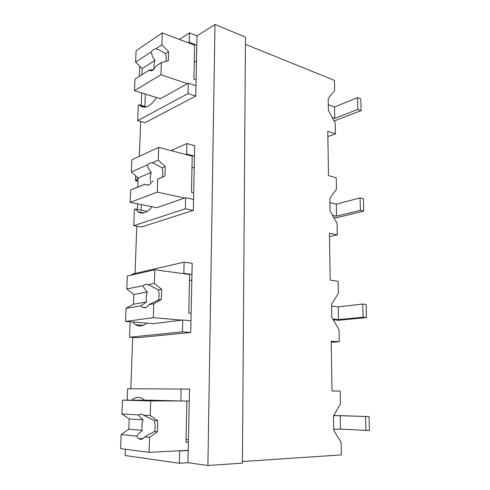 <?xml version="1.0" encoding="UTF-8"?>
<svg xmlns="http://www.w3.org/2000/svg" width="490" height="490" viewBox="0 0 490 490"><rect width="100%" height="100%" fill="white"/><g stroke="black" fill="none" stroke-linecap="round" stroke-linejoin="round"><path stroke-width="0.73" d="M127.198 400.14L127.627 388.735L189.507 389.085L187.94 462.713L207.895 465.5L242.421 463.124L245.472 37.093L214.988 24.5L197.023 35.874L189.489 32.916L179.414 39.433M245.417 44.327L334.431 80.372L334.621 90.656L328.184 98.392L328.38 110.299L335.221 123.1L335.423 133.874L327.773 131.289L328.496 175.622L336.232 177.809L336.446 189.146L329.844 198.248L330.052 210.853L337.077 223.464L337.291 234.863L329.439 233.203L330.205 280.151L338.149 281.364L338.376 293.369L331.601 303.984L331.822 317.342L339.043 329.715L339.27 341.793L331.203 341.181L332.018 390.977L340.183 391.094L340.415 403.827L333.463 416.126L333.702 430.306L341.132 442.397L341.365 454.904L242.434 461.525M141.684 92.922L141.23 105.368M140.636 121.453L139.35 156.341M137.604 203.84L137.396 209.475M136.784 226.221L135.044 273.438M132.692 337.42L130.806 388.748M197.023 35.874L195.743 96.077L145.065 122.708L137.715 120.626L188.062 93.553L195.743 96.077M145.334 94.062L144.893 106.471M214.988 24.5L207.895 465.5M182.874 273.585L183.836 273.383L184.099 262.156L192.184 263.351L190.714 332.465L137.427 337.733L129.568 337.218L182.464 331.853L190.714 332.465M137.886 324.876L137.855 325.721M171.065 150.626L186.886 143.558L194.683 145.702L193.311 210.4L141.359 227.035L133.764 225.688L185.355 208.771L193.311 210.4M141.873 212.525L141.855 213.095M141.383 204.593L141.187 210.21M139.76 66.217L139.381 76.342M189.489 32.916L189.269 42.275L196.821 45.166M141.929 74.217L141.469 75.037M188.356 42.844L189.269 42.275M335.423 133.874L327.859 136.637M337.291 234.863L329.494 236.566M339.27 341.793L331.222 342.314M187.94 462.713L179.377 463.264L125.115 455.51L125.354 449.244M188.062 93.553L188.307 83.178L195.957 85.775M146.351 106.906L139.172 104.75L138.296 105.252L137.715 120.626M181.122 388.968L180.841 400.991L189.256 401.004M188.203 450.5L179.665 450.935L179.377 463.264M183.836 273.383L191.945 274.486M182.464 331.853L182.746 320.007L190.959 320.723M130.15 321.789L129.568 337.218M184.099 262.156L131.939 274.149L131.908 275.006M186.886 143.558L186.641 154.074L194.463 156.132M185.355 208.771L185.618 197.697L193.544 199.412M147.294 211.398L135.277 209.059L134.376 209.389L133.764 225.688M137.757 177.674L136.251 180.424L137.996 180.816M136.251 180.424L135.454 180.761L137.978 181.318M135.638 175.781L135.454 180.761M194.285 62.169L196.49 60.87M179.665 450.935L178.666 450.818M188.307 83.178L160.31 98.753L134.511 90.674L160.959 74.75L187.382 83.692M139.172 104.75L140.434 105.932C145.352 109.007 150.724 106.226 156.555 97.577M144.66 400.177L142.706 398.719C138.97 396.624 135.326 397.102 131.786 400.152M179.848 400.967L150.712 400.93L122.488 400.134L150.847 400.189L180.841 400.991M189.501 280.605L191.823 280.158M182.746 320.007L153.254 323.645L125.544 321.416L153.327 317.667L181.772 320.129M132.619 321.985L135.559 324.699C139.117 326.848 142.841 326.328 146.724 323.124M185.704 154.472L186.641 154.074M191.97 168.046L194.23 167.145M185.618 197.697L156.892 207.699L130.175 202.352L157.272 192.105L184.669 198.027M135.277 209.059L137.911 211.766C142.37 214.547 147.123 212.874 152.157 206.749M196.086 79.864L193.918 79.111L194.659 45.252L162.276 32.885L161.902 44.811L168.609 51.707L168.346 60.625L161.339 62.616L160.959 74.75M162.276 32.885L136.067 50.74L135.626 62.12L142.137 68.576L141.91 74.762M161.902 44.811L155.906 48.761L153.584 49.508L151.22 51.848L135.626 62.12M155.906 48.761L160.059 50.311L165.534 53.667C166.306 55.664 166.422 58.218 165.883 61.324M168.609 51.707L165.534 53.667M161.339 62.616L156.8 65.458L152.886 70.144C151.465 70.995 150.228 71.019 149.181 70.217L134.964 79.104L134.511 90.674M150.932 70.805L149.193 70.217L153.799 69.464M151.22 51.848C151.655 54.666 152.905 57.514 154.975 60.392C154.019 63.608 153.768 66.505 154.221 69.072M154.975 60.392L142.137 68.576M193.685 192.778L191.437 192.276L192.227 156.188L158.68 147.374L158.276 160.114L165.228 166.551L164.946 176.069L162.221 177.166C162.999 173.607 162.95 170.514 162.074 167.88L154.656 163.715L152.133 162.815L149.744 163.023L147.325 164.928L131.357 171.947L138.1 177.98L137.763 187.033L130.652 190.028L130.175 202.352M157.272 192.105L157.682 179.138L164.946 176.069M158.68 147.374L131.828 159.832L131.357 171.947M158.276 160.114L152.133 162.815M165.228 166.551L162.074 167.88M157.682 179.138L162.221 177.166M130.652 190.028L145.212 184.16L145.775 184.681L149.003 185.042L153.021 181.012M145.212 184.16L137.763 187.033M147.325 164.928C147.79 167.323 149.101 169.828 151.245 172.437C150.228 175.794 149.983 178.948 150.522 181.888M151.245 172.437L138.1 177.98M191.118 313.269L188.791 313.049L189.636 274.504L154.834 269.776L154.405 283.41L161.62 289.302L161.32 299.488L158.521 299.96C159.317 296.328 159.268 292.977 158.38 289.909L148.746 284.911L145.646 284.267L143.166 285.676L126.806 288.978L133.794 294.521L133.439 304.174L126.059 308.265L125.544 321.416M153.327 317.667L153.762 303.776L161.32 299.488M154.834 269.776L127.308 276.054L126.806 288.978M154.405 283.41L148.096 284.684M161.62 289.302L158.38 289.909M153.762 303.776L148.978 304.553L158.521 299.96M126.059 308.265L140.967 305.852L142.308 307.218L144.85 307.824C146.351 307.561 147.729 306.471 148.978 304.553M140.967 305.852L146.51 301.975L133.439 304.174M143.166 285.676C143.668 287.587 145.034 289.694 147.27 291.991C146.216 295.341 145.965 298.667 146.51 301.975M147.27 291.991L133.794 294.521M188.381 442.133L185.961 442.237L186.868 400.998M150.712 400.93L150.252 415.557L157.749 420.812L157.425 431.739L154.552 431.482C155.379 427.776 155.336 424.144 154.417 420.591L141.261 414.062L138.713 414.901L121.949 413.946L129.207 418.913L128.827 429.228L121.153 434.569L120.601 448.632L149.095 452.331L188.203 450.328M149.095 452.331L149.566 437.417L157.425 431.739M188.43 439.769L186.022 439.536M122.488 400.134L121.949 413.946M150.252 415.557L143.772 415.189M157.749 420.812L154.417 420.591M149.566 437.417L144.648 436.927L154.552 431.482M121.153 434.569L136.428 436.1L138.774 438.728L140.41 439.316C141.947 439.444 143.362 438.648 144.648 436.927M136.428 436.1L142.222 430.404L128.827 429.228M138.713 414.901C139.252 416.255 140.685 417.897 143.013 419.832C141.929 423.158 141.665 426.686 142.222 430.404M143.013 419.832L129.207 418.913M333.898 120.632L334.505 120.846L361.093 110.63L357.865 109.405L334.756 118.366L332.202 117.453M334.756 118.366L334.541 106.985L357.571 97.669L360.793 98.943L361.093 110.63M334.541 106.985L328.288 104.658M357.571 97.669L357.865 109.405M333.586 217.193L336.281 217.823L363.702 211.147L360.395 210.32L336.557 216.182L332.49 215.226M336.557 216.182L336.33 204.152L360.083 197.905L363.384 198.781L363.702 211.147M336.33 204.152L329.917 202.554M360.083 197.905L360.395 210.32M333.249 319.786L338.161 320.295L366.465 317.594L363.072 317.22L338.455 319.59L332.79 319.002M338.455 319.59L338.223 306.869L362.741 304.057L366.128 304.492L366.465 317.594M338.223 306.869L331.638 306.079M362.741 304.057L363.072 317.22M333.819 415.508L369.037 416.604L369.399 430.52L340.47 429.099L333.684 429.332M340.47 429.099L340.225 415.618L333.69 415.728M340.225 415.618L369.037 416.604M365.565 416.672L365.914 430.649M144.685 107.206L140.434 105.932M143.294 325.299L135.559 324.699M143.84 212.905L137.911 211.766M148.341 185.245L145.775 184.681M145.787 307.549L142.308 307.218M143.019 438.575L138.774 438.728"/></g></svg>
